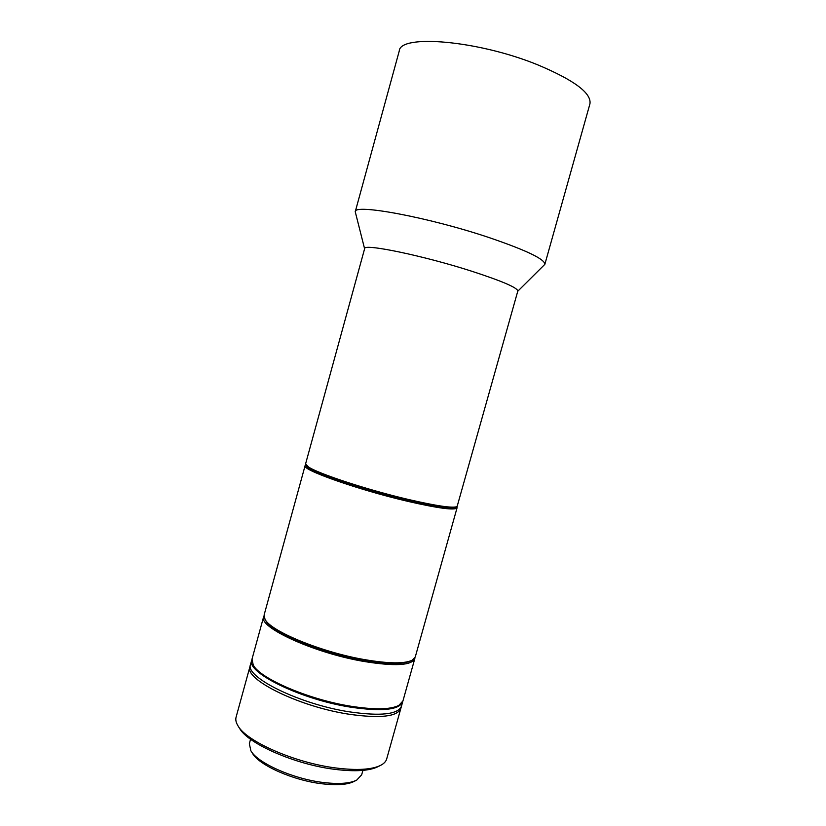 <?xml version="1.0" encoding="UTF-8"?>
<svg xmlns="http://www.w3.org/2000/svg" width="826" height="826" viewBox="0 0 826 826"><rect width="100%" height="100%" fill="white"/><g stroke="black" fill="none" stroke-linecap="round" stroke-linejoin="round"><path stroke-width="1.24" d="M471.935 271.289C423.304 255.606 363.223 243.236 364.658 248.585L305.589 463.871L308.408 466.917C318.278 473.711 367.859 490.004 408.405 499.472C436.696 506.008 452.927 508.372 457.098 506.565L517.809 291.062C517.53 287.747 502.239 281.16 471.935 271.289M305.775 464.708L309.038 468.043C317.938 473.814 352.134 485.729 387.745 495.187C423.387 504.676 452.441 509.621 455.952 507.195L456.974 506.637M517.757 291.248L544.85 264.341C544.974 259.25 526.441 250.34 489.24 237.63C428.797 217.269 353.631 203.423 355.242 211.755L364.607 248.781M544.85 264.341L589.95 103.808C591.633 93.142 574.132 80.112 537.427 64.717C477.696 40.34 399.97 33.99 399.268 50.923L355.242 211.755M305.093 465.668L264.124 614.957L264.991 619.263C270.339 631.023 320.756 651.993 363.853 659.489C388.519 663.722 404.678 663.939 412.339 660.119L415.292 656.877L457.067 507.804C455.095 510.561 438.699 508.424 407.879 501.372C358.505 489.911 301.139 469.633 305.093 465.668L305.692 465.038M456.313 506.875C453.505 509.229 437.336 507.019 407.807 500.236C360.043 489.126 304.061 469.529 306.219 465.245M265.177 619.562L265.642 620.347C270.959 632.004 320.736 652.726 363.295 660.119C387.662 664.29 403.635 664.496 411.214 660.717L412.019 660.294M456.871 506.968L457.067 507.804M350.844 714.5C300.53 707.376 243.494 679.271 249.958 666.603L236.081 717.164C235.389 719.683 235.999 722.523 237.898 725.682C246.22 741.387 295.006 762.925 335.945 767.984C356.946 770.596 371.876 769.698 380.745 765.289C383.997 763.565 385.979 761.448 386.692 758.939L400.837 708.44C397.523 716.503 380.858 718.527 350.844 714.5M238.177 726.116L239.509 728.243C247.655 743.565 294.882 764.442 334.551 769.316C354.901 771.835 369.398 770.947 378.04 766.662L380.28 765.526M250.567 739.239L249.349 743.658L250.867 750.762C257.547 763.048 293.137 778.928 323.203 782.48C338.639 784.318 349.811 783.523 356.708 780.116L361.664 774.809L362.903 770.39M251.083 751.102L252.457 753.291C258.92 765.144 293.024 780.363 321.851 783.76C336.657 785.516 347.395 784.752 354.044 781.458L356.347 780.302M263.639 616.733L252.013 659.107L253.241 665.044C259.86 678.487 308.81 699.622 350.833 706.23C374.405 709.885 390.399 709.627 398.824 705.425L402.933 700.964L414.797 658.652C411.668 665.57 394.508 666.468 363.326 661.358C313.467 652.798 257.949 627.089 263.639 616.733L263.99 615.866M411.596 660.49C404.275 664.496 388.168 664.372 363.295 660.119C320.209 652.643 269.968 631.549 265.425 619.954M253.458 665.405L253.892 666.107C260.458 679.426 308.79 700.303 350.286 706.808C373.569 710.432 389.376 710.153 397.719 705.993L398.452 705.621M414.941 657.733L414.797 658.652M402.789 701.398L401.457 706.24C397.956 714.469 380.569 716.328 349.274 711.826C299.26 704.165 244.32 676.762 250.557 664.393L249.958 666.603C243.701 679.065 298.599 706.54 348.634 714.16C379.929 718.63 397.327 716.731 400.837 708.44L401.457 706.24C397.956 714.469 380.569 716.328 349.274 711.826C299.26 704.165 244.32 676.762 250.557 664.393L251.909 659.551M402.685 701.842C399.226 709.947 381.86 711.723 350.575 707.159C300.571 699.415 245.58 672.178 251.765 659.984"/></g></svg>
